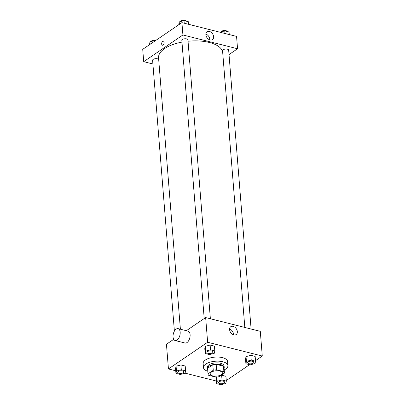 <?xml version="1.0" encoding="UTF-8"?>
<svg xmlns="http://www.w3.org/2000/svg" width="405" height="405" viewBox="0 0 405 405"><rect width="100%" height="100%" fill="white"/><g stroke="black" fill="none" stroke-linecap="round" stroke-linejoin="round"><path stroke-width="0.61" d="M221.211 374.721A6.131 2.693 -4.6 0 1 214.473 376.174A6.131 2.693 -4.6 0 1 210.129 373.962A6.131 2.693 -4.6 0 1 216.027 370.783A6.131 2.693 -4.6 0 1 222.35 372.98A6.131 2.693 -4.6 0 1 221.211 374.721M223.894 371.658L216.604 369.821A8.232 3.62 -4.6 0 0 213.268 370.281L208.038 373.84A8.232 3.62 -4.6 0 0 208.038 374.129A8.232 3.62 -4.6 0 0 208.59 375.283L215.875 377.121A8.232 3.62 -4.6 0 0 219.216 376.66L224.446 373.101A8.232 3.62 -4.6 0 0 224.446 372.808A8.232 3.62 -4.6 0 0 223.894 371.658L223.454 366.171L216.164 364.333L216.604 369.821M208.038 374.129L207.593 368.641A8.232 3.62 -4.6 0 1 207.598 368.353L208.038 373.84M216.164 364.333A8.232 3.62 -4.6 0 0 212.822 364.794L207.598 368.353M223.454 366.171A8.232 3.62 -4.6 0 1 224.006 367.325L224.446 372.808M224.071 368.115A8.429 3.706 175.4 0 0 224.203 367.305A8.429 3.706 175.4 0 0 215.5 364.287A8.429 3.706 175.4 0 0 207.4 368.656A8.429 3.706 175.4 0 0 207.659 369.436M207.4 368.656L207.289 367.289A8.429 3.706 -4.6 0 1 215.394 362.915A8.429 3.706 -4.6 0 1 224.092 365.933L224.203 367.305M212.822 364.794L213.268 370.281M207.805 371.253A12.261 5.392 -4.6 0 1 203.472 367.593A12.261 5.392 -4.6 0 1 215.257 361.235A12.261 5.392 -4.6 0 1 227.909 365.629A12.261 5.392 -4.6 0 1 225.625 369.117A12.261 5.392 -4.6 0 1 224.213 369.932M203.472 367.593L203.138 363.477A12.261 5.392 -4.6 0 1 214.928 357.124A12.261 5.392 -4.6 0 1 227.58 361.513L227.909 365.629M185.591 370.833L185.206 366.029L180.903 364.945L176.079 366.221L175.557 368.585L175.942 373.385L180.245 374.473L185.07 373.197L185.591 370.833L181.288 369.745L176.464 371.026L175.942 373.385M214.812 350.927L214.422 346.128L210.124 345.045L205.3 346.321L204.778 348.685L205.163 353.484L209.466 354.572L214.291 353.292L214.812 350.927L210.509 349.844L205.684 351.12L205.163 353.484M255.499 360.658L262.278 356.041L207.633 342.255L168.44 368.95L175.735 370.793M185.08 373.152L216.467 381.07M226.284 380.558L249.581 364.692M216.29 378.862L216.69 377.065L216.29 378.862L216.68 383.667L220.983 384.75L225.803 383.474L226.324 381.11L222.026 380.022L217.202 381.302L216.68 383.667M226.324 381.11L225.939 376.306L221.13 375.359L221.636 375.222L222.026 380.022M255.545 361.209L255.16 356.405L250.857 355.322L246.032 356.597L245.511 358.962L245.901 363.761L250.199 364.849L255.023 363.568L255.545 361.209L251.242 360.121L246.422 361.397L245.901 363.761M173.689 339.329L166.45 344.26L168.44 368.95M262.278 356.041L260.293 331.346L205.649 317.56L186.34 330.708M205.649 317.56L207.633 342.255M237.335 331.604A4.769 3.392 -124.3 0 1 236.155 334.57A4.769 3.392 -124.3 0 1 230.663 332.535A4.769 3.392 -124.3 0 1 230.779 326.683A4.769 3.392 -124.3 0 1 234.829 327.2A4.769 3.392 -124.3 0 1 237.335 331.604M178.109 328.632L188.047 331.138A6.131 3.367 104.2 0 1 190.092 336.251A6.131 3.367 104.2 0 1 186.988 342.569A6.131 3.367 104.2 0 1 185.044 343.025L175.112 340.519A6.131 3.367 104.2 0 1 173.35 333.755A6.131 3.367 104.2 0 1 178.109 328.632A6.131 3.367 104.2 0 1 180.159 333.74A6.131 3.367 104.2 0 1 177.051 340.063A6.131 3.367 104.2 0 1 175.112 340.519M229.594 329.027A4.769 3.392 -124.3 0 1 233.528 334.196A4.769 3.392 -124.3 0 1 233.538 334.819M174.393 331.128L152.604 60.269A3.063 1.347 -4.6 0 1 155.55 58.679A3.063 1.347 -4.6 0 1 158.714 59.778L180.392 329.209L158.557 57.793A32.182 14.155 -4.6 0 1 181.961 42.115M188.041 41.239A32.182 14.155 -4.6 0 1 222.709 52.63L244.822 327.442L222.558 50.645A3.063 1.347 175.4 0 1 223.13 49.774A3.063 1.347 175.4 0 1 226.496 49.051A3.063 1.347 175.4 0 1 228.668 50.154L251.105 329.027M204.206 318.543L181.825 40.368A3.063 1.347 -4.6 0 1 184.771 38.779A3.063 1.347 -4.6 0 1 187.93 39.877L210.372 318.75M229.022 54.569L237.558 48.757L182.913 34.972L143.714 61.666L152.903 63.985M237.558 48.757L236.56 36.41L181.916 22.624L142.722 49.324L143.714 61.666M181.916 22.624L182.913 34.972M213.602 36.668A4.769 3.392 -124.3 0 1 212.423 39.634A4.769 3.392 -124.3 0 1 206.935 37.599A4.769 3.392 -124.3 0 1 207.051 31.747A4.769 3.392 -124.3 0 1 211.101 32.263A4.769 3.392 -124.3 0 1 213.602 36.668M163.048 45.061A2.106 1.154 104.2 0 1 162.385 45.218A2.106 1.154 104.2 0 1 161.777 42.895A2.106 1.154 104.2 0 1 163.412 41.133A2.106 1.154 104.2 0 1 164.116 42.889A2.106 1.154 104.2 0 1 163.048 45.061M162.385 45.218A2.106 1.154 104.2 0 1 161.777 42.895A2.106 1.154 104.2 0 1 163.417 41.133M205.861 34.091A4.769 3.392 -124.3 0 1 209.8 39.26A4.769 3.392 -124.3 0 1 209.805 39.882M229.265 34.572L229.058 31.975L224.755 30.891L219.92 32.213M224.755 30.891L224.962 33.483M221.105 31.858A3.063 1.347 -4.6 0 1 224.157 30.527A3.063 1.347 -4.6 0 1 227.149 31.494M188.533 24.29L188.32 21.698L184.017 20.614L179.197 21.89L178.716 24.801M179.197 21.89L179.395 24.346M184.017 20.614L184.229 23.207M180.372 21.576A3.063 1.347 -4.6 0 1 183.419 20.25A3.063 1.347 -4.6 0 1 186.411 21.217M155.419 40.672L154.801 40.515L149.977 41.791L149.501 44.707M149.977 41.791L150.174 44.246M154.801 40.515L154.842 41.067M151.151 41.482A3.063 1.347 -4.6 0 1 155.971 40.297M247.668 362.743L247.668 362.728A3.063 1.347 -4.6 0 1 247.668 362.728A3.063 1.347 -4.6 0 1 250.614 361.138A3.063 1.347 -4.6 0 1 253.778 362.237A3.063 1.347 -4.6 0 1 253.778 362.242A3.063 1.347 -4.6 0 1 253.206 363.123A3.063 1.347 -4.6 0 1 249.839 363.847A3.063 1.347 -4.6 0 1 247.668 362.743A3.063 1.347 -4.6 0 1 250.614 361.154A3.063 1.347 -4.6 0 1 253.778 362.247L253.778 362.247M255.16 356.405L250.857 355.322L246.032 356.597L246.422 361.397M246.032 356.597L245.511 358.962M250.857 355.322L251.242 360.121M206.93 352.451L206.935 352.461A3.063 1.347 -4.6 0 1 206.93 352.451A3.063 1.347 -4.6 0 1 209.881 350.862A3.063 1.347 -4.6 0 1 213.04 351.96A3.063 1.347 -4.6 0 1 213.04 351.965L213.045 351.97A3.063 1.347 -4.6 0 1 212.473 352.846A3.063 1.347 -4.6 0 1 209.101 353.57A3.063 1.347 -4.6 0 1 206.935 352.461A3.063 1.347 -4.6 0 1 209.881 350.877A3.063 1.347 -4.6 0 1 213.045 351.97M214.422 346.128L210.124 345.045L205.3 346.321L205.684 351.12M205.3 346.321L204.778 348.685M210.124 345.045L210.509 349.844M218.447 382.634L218.447 382.644A3.063 1.347 -4.6 0 1 218.447 382.634A3.063 1.347 -4.6 0 1 221.393 381.044A3.063 1.347 -4.6 0 1 224.557 382.143A3.063 1.347 -4.6 0 1 224.557 382.148A3.063 1.347 -4.6 0 1 223.985 383.024A3.063 1.347 -4.6 0 1 220.619 383.748A3.063 1.347 -4.6 0 1 218.447 382.644A3.063 1.347 -4.6 0 1 221.393 381.054A3.063 1.347 -4.6 0 1 224.557 382.153L224.557 382.153M216.857 377.05L217.202 381.302M225.939 376.306L221.636 375.222M177.714 372.357L177.714 372.367A3.063 1.347 -4.6 0 1 177.714 372.357A3.063 1.347 -4.6 0 1 180.66 370.767A3.063 1.347 -4.6 0 1 183.819 371.866A3.063 1.347 -4.6 0 1 183.824 371.871A3.063 1.347 -4.6 0 1 183.252 372.747A3.063 1.347 -4.6 0 1 179.886 373.471A3.063 1.347 -4.6 0 1 177.714 372.367A3.063 1.347 -4.6 0 1 180.66 370.777A3.063 1.347 -4.6 0 1 183.824 371.876L183.824 371.876M185.206 366.029L180.903 364.945L176.079 366.221L176.464 371.026M176.079 366.221L175.557 368.585M180.903 364.945L181.288 369.745"/></g></svg>
